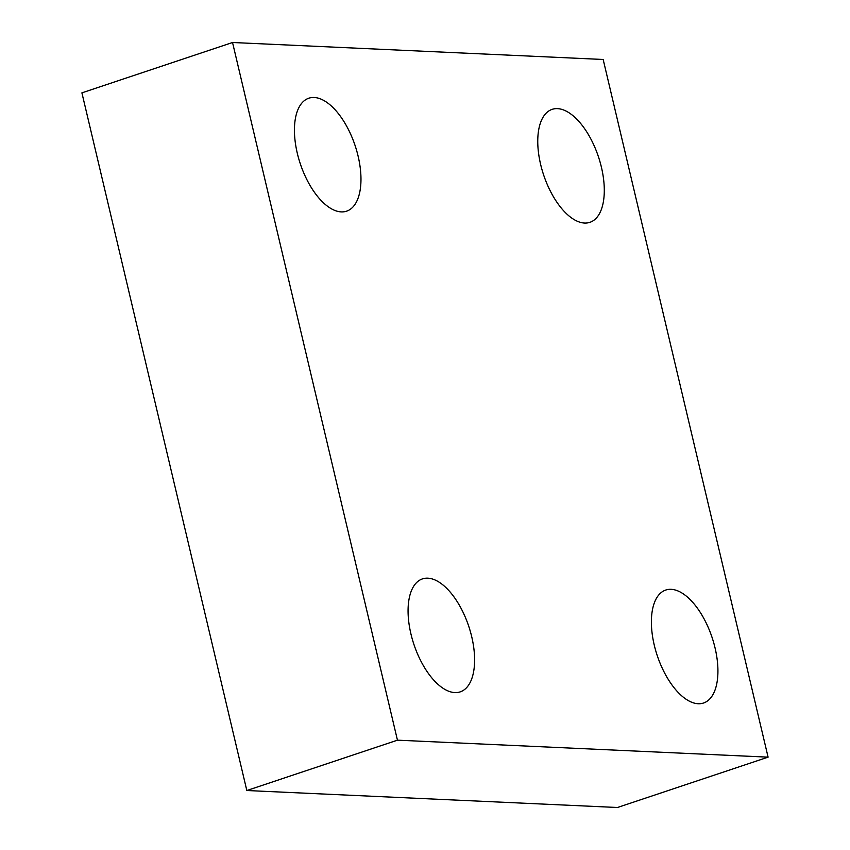 <?xml version="1.0" encoding="UTF-8"?>
<svg xmlns="http://www.w3.org/2000/svg" width="850" height="850" viewBox="0 0 850 850"><rect width="100%" height="100%" fill="white"/><g stroke="black" fill="none" stroke-linecap="round" stroke-linejoin="round"><path stroke-width="1.27" d="M768.092 757.148L603.171 59.479L232.539 42.5L397.449 740.169L768.092 757.148L617.461 807.5L246.829 790.521L397.449 740.169M584.556 223.051A59.564 28.879 -108.5 0 1 542.013 169.734A59.564 28.879 -108.5 0 1 552.149 109.353A59.564 28.879 -108.5 0 1 598.411 156.687A59.564 28.879 -108.5 0 1 589.911 222.328A59.564 28.879 -108.5 0 1 584.556 223.051M454.856 692.591A59.564 28.879 -108.5 0 1 412.324 639.274A59.564 28.879 -108.5 0 1 422.45 578.893A59.564 28.879 -108.5 0 1 468.722 626.227A59.564 28.879 -108.5 0 1 460.222 691.868A59.564 28.879 -108.5 0 1 454.856 692.591M341.233 211.894A59.564 28.879 -108.5 0 1 298.69 158.589A59.564 28.879 -108.5 0 1 308.826 98.196A59.564 28.879 -108.5 0 1 355.087 145.531A59.564 28.879 -108.5 0 1 346.587 211.183A59.564 28.879 -108.5 0 1 341.233 211.894M698.179 703.736A59.564 28.879 -108.5 0 1 655.648 650.431A59.564 28.879 -108.5 0 1 665.773 590.038A59.564 28.879 -108.5 0 1 712.045 637.372A59.564 28.879 -108.5 0 1 703.545 703.014A59.564 28.879 -108.5 0 1 698.179 703.736M232.539 42.5L81.908 92.852L246.829 790.521"/></g></svg>
